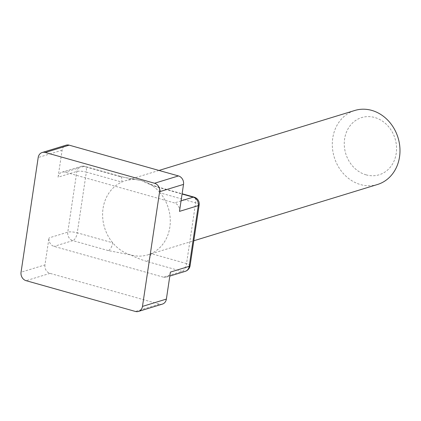 <?xml version="1.0" encoding="UTF-8"?>
<svg xmlns="http://www.w3.org/2000/svg" width="421" height="421" viewBox="0 0 421 421"><rect width="100%" height="100%" fill="white"/><g stroke="black" fill="none" stroke-linecap="round" stroke-linejoin="round"><path stroke-width="0.32" stroke-dasharray="2.1 1.58" d="M199.165 204.953A7.036 1.731 8.5 0 0 195.618 202.864L160.18 192.886A38.711 33.354 73 0 1 151.102 253.61A38.711 33.354 73 0 1 147.782 254.858A38.711 33.354 73 0 1 130.894 254.952A38.711 33.354 73 0 1 112.707 242.801A38.711 33.354 73 0 1 121.78 182.077A38.711 33.354 73 0 1 125.105 180.83A38.711 33.354 73 0 1 138.425 179.946A38.711 33.354 73 0 1 141.988 180.735A38.711 33.354 73 0 1 147.355 182.761A38.711 33.354 73 0 1 160.18 192.886A7.036 3.126 105.7 0 0 158.67 187.156L158.67 187.156A7.036 3.126 105.7 0 0 157.77 187.187C151.371 185.161 146.108 183.014 141.988 180.735L119.375 176.373A7.036 3.126 -74.3 0 1 120.274 176.346L120.274 176.346A7.036 3.126 -74.3 0 1 121.78 182.077L86.342 172.1A7.036 3.126 105.7 0 0 84.831 166.369A7.036 3.126 105.7 0 0 83.932 166.395L119.375 176.373M170.41 272.098A7.036 6.062 73 0 1 166.406 277.118A7.036 6.062 73 0 1 163.332 277.139L182.119 271.382L146.676 261.404C140.277 259.383 135.015 257.231 130.894 254.952L108.281 250.595A7.036 3.126 -74.3 0 0 112.707 242.801L77.264 232.824L86.342 172.1A7.036 1.731 8.5 0 0 76.854 171.436L58.066 177.188A7.036 6.062 73 0 1 62.076 172.168A7.036 6.062 73 0 1 65.15 172.152L174.426 202.917A7.036 6.062 73 0 1 179.488 211.374M377.484 184.498A38.711 33.354 73 0 1 360.602 184.598A38.711 33.354 73 0 1 332.432 147.676A38.711 33.354 73 0 1 354.808 110.47M163.332 277.139L54.056 246.369A7.036 6.062 73 0 1 48.994 237.912L44.958 264.904L21.05 272.224M366.128 174.852A29.912 25.776 73 0 1 350.214 125.547A29.912 25.776 73 0 1 394.903 138.13A29.912 25.776 73 0 1 366.128 174.852M146.676 261.404A7.036 3.126 105.7 0 0 151.102 253.61L186.545 263.588L195.618 202.864A7.036 3.126 105.7 0 0 194.113 197.139M58.066 177.188L62.103 150.202A7.036 6.062 73 0 1 66.113 145.182M162.369 304.109A7.036 6.062 73 0 1 159.301 304.125L50.02 273.361A7.036 6.062 73 0 1 44.958 264.904M181.056 200.885L174.426 202.917M157.77 187.187L182.083 194.028M138.425 179.946C133.694 179.183 125.747 177.899 120.274 176.346L84.831 166.369A7.036 7.036 0 0 0 80.864 166.416A7.036 6.062 -107 0 1 83.932 166.395L65.15 172.152M108.281 250.595L72.844 240.617L54.056 246.369M62.076 172.168L80.864 166.416A7.036 6.062 -107 0 0 76.854 171.436L67.781 232.16A7.036 6.062 -107 0 0 72.844 240.617A7.036 3.126 -74.3 0 0 77.264 232.824A7.036 1.731 8.5 0 0 67.781 232.16L48.994 237.912M185.187 271.366A7.036 6.062 -107 0 1 182.119 271.382A7.036 3.126 105.7 0 0 186.545 263.588A7.036 1.731 8.5 0 1 190.087 265.677M159.301 304.125L135.388 311.451M50.02 273.361L26.113 280.681M62.103 150.202L38.19 157.522M147.782 254.858L193.813 240.759M125.105 180.83L158.996 170.447M147.355 182.761C150.055 184.124 155.281 186.261 158.67 187.156L182.119 193.76M166.406 277.118L169.821 276.071"/><path stroke-width="0.63" d="M158.996 170.447L354.808 110.47A38.711 33.354 73 0 1 398.04 137.72A38.711 33.354 73 0 1 377.484 184.498L193.813 240.759M42.2 152.502A7.036 6.062 73 0 1 45.273 152.486L154.549 183.251A7.036 6.062 73 0 1 159.612 191.708L142.472 306.409A7.036 6.062 73 0 1 138.462 311.429A7.036 6.062 73 0 1 135.388 311.451L26.113 280.681A7.036 6.062 73 0 1 21.05 272.224L38.19 157.522A7.036 6.062 73 0 1 42.2 152.502L66.113 145.182A7.036 6.062 73 0 1 69.181 145.161L178.457 175.931A7.036 6.062 73 0 1 183.519 184.387L179.488 211.374L198.275 205.622A7.036 6.062 -107 0 0 193.213 197.165L181.056 200.885M169.821 276.071L185.187 271.366A7.036 6.062 -107 0 0 189.197 266.346L170.41 272.098L166.379 299.089A7.036 6.062 73 0 1 162.369 304.109L138.462 311.429M182.083 194.028L193.213 197.165A7.036 3.126 105.7 0 1 194.113 197.139A7.036 7.036 0 0 1 199.165 204.953L190.087 265.677A7.036 1.731 8.5 0 1 189.197 266.346L198.275 205.622A7.036 1.731 8.5 0 0 199.165 204.953M183.519 184.387L159.612 191.708M166.379 299.089L142.472 306.409M69.181 145.161L45.273 152.486M178.457 175.931L154.549 183.251M182.119 193.76L194.113 197.139M185.187 271.366A7.036 7.036 0 0 0 190.087 265.677"/></g></svg>
